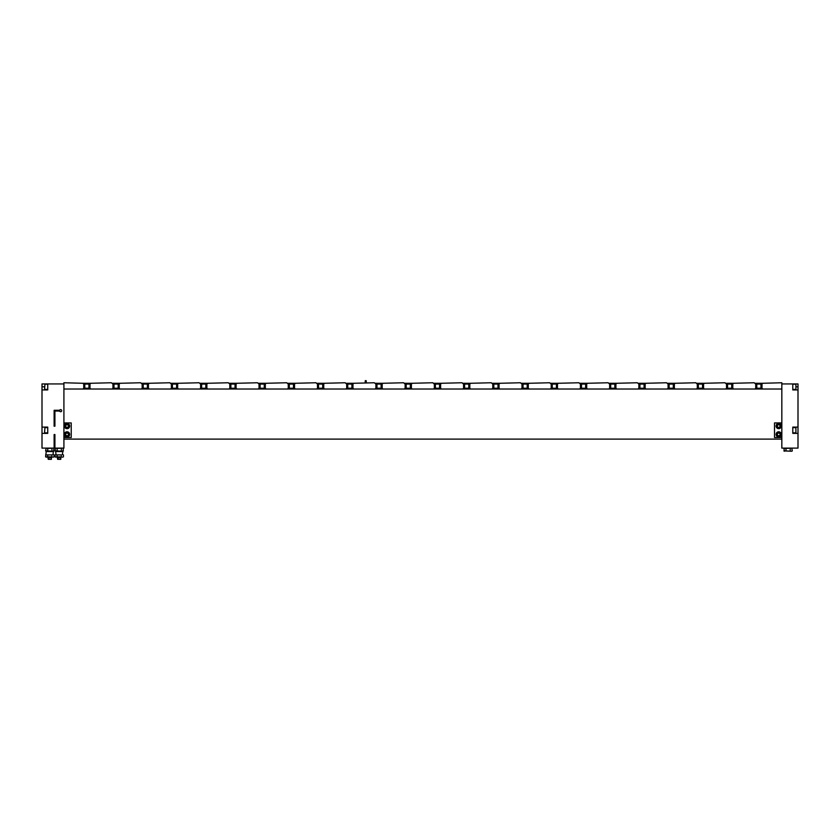 <?xml version="1.0" encoding="UTF-8"?>
<svg xmlns="http://www.w3.org/2000/svg" width="840" height="840" viewBox="0 0 840 840"><rect width="100%" height="100%" fill="white"/><g stroke="black" fill="none" stroke-linecap="round" stroke-linejoin="round"><path stroke-width="1.26" d="M51.387 458.042L51.387 459.322L48.258 459.322L47.943 457.495L51.702 457.495L48.258 458.042M52.994 451.238L45.612 450.912L47.723 450.912L47.723 448.434L52.994 448.108L54.044 448.434L53.477 451.238L47.723 450.912M52.49 451.447L47.166 451.447M46.179 451.238L45.612 450.912L46.179 448.108M46.662 448.108L47.723 448.434M51.933 450.912L51.933 448.434M51.933 454.902L45.612 454.902L51.933 454.902L51.933 456.866L45.612 456.866L51.933 456.866M47.723 454.902L47.723 456.866M54.044 456.866L52.994 457.191L54.044 456.866L54.044 454.902L52.994 454.577L53.424 451.553L46.221 451.553L45.612 456.866L46.662 457.191M54.044 454.902L52.994 454.577M46.221 451.553L53.424 451.553M61.331 454.902L54.999 454.902L61.331 454.902L61.331 456.866L54.999 456.866L61.331 456.866M57.11 454.902L57.11 456.866M63.431 456.866L62.38 457.191L63.431 456.866L63.431 454.902L62.38 454.577L62.822 451.553L55.619 451.553L56.059 454.577L54.999 454.902L54.999 456.866L56.059 457.191M63.431 454.902L62.38 454.577M55.619 451.553L62.822 451.553M60.785 458.042L60.785 459.322L57.655 459.322L57.34 457.495L61.099 457.495L57.655 458.042M62.38 451.238L54.999 450.912L57.11 450.912L57.11 448.434L62.38 448.108L63.431 448.434L62.874 451.238L57.11 450.912M61.877 451.447L56.553 451.447M55.566 451.238L54.999 450.912L55.566 448.108M56.059 448.108L57.11 448.434M61.331 450.912L61.331 448.434M83.737 384.069L82.961 383.281L90.783 383.281L89.995 384.069L83.737 384.069L83.737 388.238L89.995 388.238L90.783 389.025L63.913 389.025L63.913 448.108L54.915 448.108L54.915 434.543L54.127 434.543L54.127 448.108L42 448.108L42 386.81L44.604 386.81M63.913 383.933L42 383.933L42 386.81M54.127 410.288L59.682 410.288A1.04 1.04 0 0 1 61.288 409.846A1.04 1.04 0 0 1 61.288 411.506A1.04 1.04 0 0 1 59.682 411.065L54.915 411.065L54.915 426.195L54.127 426.195L54.127 410.288M42 389.939L47.743 389.939L47.743 383.933M42 433.367L47.743 433.367L47.743 427.108L42 427.108M791.742 451.238L783.867 450.912L785.977 450.912L785.977 448.434L791.249 448.108M784.434 451.238L783.867 448.434L785.977 448.434M791.249 451.238L785.977 450.912M790.199 450.912L790.199 448.434M792.309 450.912L791.742 448.108M795.911 386.306L795.911 387.786M795.911 389.099L795.911 384.51M795.911 432.537L795.911 427.949M792.782 432.852L795.596 432.852M781.83 439.11L63.913 439.11M71.222 422.94L63.913 422.94L63.913 437.546L71.222 437.546L71.222 422.94M781.83 383.933L798 383.933L798 433.367L792.782 433.367L792.782 427.108L798 427.108M762.783 389.025L754.961 389.025L755.738 388.238L761.996 388.238L762.783 389.025L781.83 389.025L781.83 448.108L798 448.108L798 433.367M792.782 383.933L792.782 389.939L798 389.939M365.337 380.678L366.145 380.678L365.243 380.762L365.243 382.756M366.145 380.678L365.243 380.762M779.814 433.409L778.386 432.936L777.263 433.944L777.577 435.425L779.005 435.887L780.129 434.879L779.814 433.409M776.087 434.385A2.604 2.604 0 0 1 780.024 432.169A2.604 2.604 0 0 1 779.972 436.685A2.604 2.604 0 0 1 776.087 434.385A2.604 2.604 0 0 1 780.024 432.169A2.604 2.604 0 0 1 779.972 436.685A2.604 2.604 0 0 1 776.087 434.385M65.615 433.944L65.93 435.425L67.358 435.887L68.481 434.879L68.166 433.409L66.728 432.936L65.615 433.944M68.323 436.685A2.604 2.604 0 0 1 64.439 434.385A2.604 2.604 0 0 1 68.376 432.169A2.604 2.604 0 0 1 68.323 436.685A2.604 2.604 0 0 1 64.439 434.385A2.604 2.604 0 0 1 68.376 432.169A2.604 2.604 0 0 1 68.323 436.685M780.129 426.531L779.814 425.061L778.386 424.589L777.263 425.596L777.577 427.077L779.005 427.539L780.129 426.531M777.42 423.791A2.604 2.604 0 0 1 781.305 426.09A2.604 2.604 0 0 1 777.368 428.306A2.604 2.604 0 0 1 777.42 423.791A2.604 2.604 0 0 1 781.305 426.09A2.604 2.604 0 0 1 777.368 428.306A2.604 2.604 0 0 1 777.42 423.791M65.93 427.077L67.358 427.539L68.481 426.531L68.166 425.061L66.728 424.589L65.615 425.596L65.93 427.077M69.657 426.09A2.604 2.604 0 0 1 65.72 428.306A2.604 2.604 0 0 1 65.762 423.791A2.604 2.604 0 0 1 69.657 426.09A2.604 2.604 0 0 1 65.72 428.306A2.604 2.604 0 0 1 65.762 423.791A2.604 2.604 0 0 1 69.657 426.09M112.172 383.281L120.005 383.281L119.217 384.069L112.959 384.069L111.395 382.756L90.783 383.281M82.961 383.281L63.913 382.756L63.913 389.025M89.995 388.238L89.995 384.069M112.172 389.025L112.959 388.238L119.217 388.238L120.005 389.025L90.783 389.025M112.959 384.069L112.959 388.238M82.961 389.025L83.737 388.238M141.393 383.281L149.216 383.281L148.439 384.069L142.17 384.069L140.606 382.756L120.005 383.281M119.217 388.238L119.217 384.069M141.393 389.025L142.17 388.238L148.439 388.238L149.216 389.025L120.005 389.025M142.17 384.069L142.17 388.238M170.604 383.281L178.437 383.281L177.65 384.069L171.392 384.069L169.827 382.756L149.216 383.281M148.439 388.238L148.439 384.069M170.604 389.025L171.392 388.238L177.65 388.238L178.437 389.025L149.216 389.025M171.392 384.069L171.392 388.238M199.826 383.281L207.648 383.281L206.871 384.069L200.613 384.069L199.048 382.756L178.437 383.281M177.65 388.238L177.65 384.069M199.826 389.025L200.613 388.238L206.871 388.238L207.648 389.025L178.437 389.025M200.613 384.069L200.613 388.238M229.047 383.281L236.87 383.281L236.082 384.069L229.824 384.069L228.26 382.756L207.648 383.281M206.871 388.238L206.871 384.069M229.047 389.025L229.824 388.238L236.082 388.238L236.87 389.025L207.648 389.025M229.824 384.069L229.824 388.238M258.258 383.281L266.091 383.281L265.303 384.069L259.046 384.069L257.481 382.756L236.87 383.281M236.082 388.238L236.082 384.069M258.258 389.025L259.046 388.238L265.303 388.238L266.091 389.025L236.87 389.025M259.046 384.069L259.046 388.238M287.48 383.281L295.302 383.281L294.525 384.069L288.256 384.069L286.692 382.756L266.091 383.281M265.303 388.238L265.303 384.069M287.48 389.025L288.256 388.238L294.525 388.238L295.302 389.025L266.091 389.025M288.256 384.069L288.256 388.238M316.691 383.281L324.524 383.281L323.736 384.069L317.478 384.069L315.913 382.756L295.302 383.281M294.525 388.238L294.525 384.069M316.691 389.025L317.478 388.238L323.736 388.238L324.524 389.025L295.302 389.025M317.478 384.069L317.478 388.238M345.912 383.281L353.735 383.281L352.957 384.069L346.7 384.069L345.135 382.756L324.524 383.281M323.736 388.238L323.736 384.069M345.912 389.025L346.7 388.238L352.957 388.238L353.735 389.025L324.524 389.025M346.7 384.069L346.7 388.238M375.133 383.281L382.956 383.281L382.179 384.069L375.911 384.069L374.346 382.756L353.735 383.281M352.957 388.238L352.957 384.069M375.133 389.025L375.911 388.238L382.179 388.238L382.956 389.025L353.735 389.025M375.911 384.069L375.911 388.238M404.344 383.281L412.178 383.281L411.39 384.069L405.132 384.069L403.568 382.756L382.956 383.281M382.179 388.238L382.179 384.069M404.344 389.025L405.132 388.238L411.39 388.238L412.178 389.025L382.956 389.025M405.132 384.069L405.132 388.238M433.566 383.281L441.389 383.281L440.612 384.069L434.343 384.069L432.779 382.756L412.178 383.281M411.39 388.238L411.39 384.069M433.566 389.025L434.343 388.238L440.612 388.238L441.389 389.025L412.178 389.025M434.343 384.069L434.343 388.238M462.788 383.281L470.61 383.281L469.822 384.069L463.565 384.069L462 382.756L441.389 383.281M440.612 388.238L440.612 384.069M462.788 389.025L463.565 388.238L469.822 388.238L470.61 389.025L441.389 389.025M463.565 384.069L463.565 388.238M491.999 383.281L499.821 383.281L499.044 384.069L492.786 384.069L491.221 382.756L470.61 383.281M469.822 388.238L469.822 384.069M491.999 389.025L492.786 388.238L499.044 388.238L499.821 389.025L470.61 389.025M492.786 384.069L492.786 388.238M521.22 383.281L529.043 383.281L528.266 384.069L521.997 384.069L520.433 382.756L499.821 383.281M499.044 388.238L499.044 384.069M521.22 389.025L521.997 388.238L528.266 388.238L529.043 389.025L499.821 389.025M521.997 384.069L521.997 388.238M550.431 383.281L558.264 383.281L557.476 384.069L551.219 384.069L549.654 382.756L529.043 383.281M528.266 388.238L528.266 384.069M550.431 389.025L551.219 388.238L557.476 388.238L558.264 389.025L529.043 389.025M551.219 384.069L551.219 388.238M579.653 383.281L587.475 383.281L586.698 384.069L580.44 384.069L578.865 382.756L558.264 383.281M557.476 388.238L557.476 384.069M579.653 389.025L580.44 388.238L586.698 388.238L587.475 389.025L558.264 389.025M580.44 384.069L580.44 388.238M608.874 383.281L616.697 383.281L615.909 384.069L609.651 384.069L608.087 382.756L587.475 383.281M586.698 388.238L586.698 384.069M608.874 389.025L609.651 388.238L615.909 388.238L616.697 389.025L587.475 389.025M609.651 384.069L609.651 388.238M638.085 383.281L645.918 383.281L645.13 384.069L638.873 384.069L637.308 382.756L616.697 383.281M615.909 388.238L615.909 384.069M638.085 389.025L638.873 388.238L645.13 388.238L645.918 389.025L616.697 389.025M638.873 384.069L638.873 388.238M667.307 383.281L675.129 383.281L674.352 384.069L668.083 384.069L666.519 382.756L645.918 383.281M645.13 388.238L645.13 384.069M667.307 389.025L668.083 388.238L674.352 388.238L675.129 389.025L645.918 389.025M668.083 384.069L668.083 388.238M696.518 383.281L704.351 383.281L703.563 384.069L697.305 384.069L695.74 382.756L675.129 383.281M674.352 388.238L674.352 384.069M696.518 389.025L697.305 388.238L703.563 388.238L704.351 389.025L675.129 389.025M697.305 384.069L697.305 388.238M725.739 383.281L733.562 383.281L732.784 384.069L726.526 384.069L724.952 382.756L704.351 383.281M703.563 388.238L703.563 384.069M725.739 389.025L726.526 388.238L732.784 388.238L733.562 389.025L704.351 389.025M726.526 384.069L726.526 388.238M754.961 383.281L762.783 383.281L761.996 384.069L755.738 384.069L754.173 382.756L733.562 383.281M732.784 388.238L732.784 384.069M754.961 389.025L733.562 389.025M755.738 384.069L755.738 388.238M781.83 389.025L781.83 382.756L762.783 383.281M761.996 388.238L761.996 384.069M774.522 437.546L781.83 437.546L781.83 422.94L774.522 422.94L774.522 437.546M44.604 387.923L44.604 386.484M44.604 431.75L44.604 430.994M798 386.81L795.911 386.81M776.401 434.385A2.3 2.3 0 0 0 779.825 436.411A2.3 2.3 0 0 0 779.867 432.443A2.3 2.3 0 0 0 776.401 434.385M68.166 436.411A2.3 2.3 0 0 0 68.208 432.443A2.3 2.3 0 0 0 64.743 434.385A2.3 2.3 0 0 0 68.166 436.411M777.567 424.064A2.3 2.3 0 0 0 777.525 428.043A2.3 2.3 0 0 0 780.99 426.09A2.3 2.3 0 0 0 777.567 424.064M69.342 426.09A2.3 2.3 0 0 0 65.919 424.064A2.3 2.3 0 0 0 65.877 428.043A2.3 2.3 0 0 0 69.342 426.09M756.788 389.025L756.788 383.281M760.956 389.025L760.956 383.281M727.566 389.025L727.566 383.281M731.735 389.025L731.735 383.281M698.345 389.025L698.345 383.281M702.524 389.025L702.524 383.281M669.134 389.025L669.134 383.281M673.302 389.025L673.302 383.281M639.912 389.025L639.912 383.281M644.091 389.025L644.091 383.281M610.691 389.025L610.691 383.281M614.87 389.025L614.87 383.281M581.48 389.025L581.48 383.281M585.648 389.025L585.648 383.281M552.258 389.025L552.258 383.281M556.437 389.025L556.437 383.281M523.047 389.025L523.047 383.281M527.216 389.025L527.216 383.281M493.826 389.025L493.826 383.281M498.005 389.025L498.005 383.281M464.604 389.025L464.604 383.281M468.783 389.025L468.783 383.281M435.393 389.025L435.393 383.281M439.562 389.025L439.562 383.281M406.171 389.025L406.171 383.281M410.351 389.025L410.351 383.281M376.961 389.025L376.961 383.281M381.129 389.025L381.129 383.281M347.739 389.025L347.739 383.281M351.918 389.025L351.918 383.281M318.518 389.025L318.518 383.281M322.697 389.025L322.697 383.281M289.306 389.025L289.306 383.281M293.475 389.025L293.475 383.281M260.085 389.025L260.085 383.281M264.264 389.025L264.264 383.281M230.874 389.025L230.874 383.281M235.042 389.025L235.042 383.281M201.653 389.025L201.653 383.281M205.821 389.025L205.821 383.281M172.431 389.025L172.431 383.281M176.61 389.025L176.61 383.281M143.22 389.025L143.22 383.281M147.389 389.025L147.389 383.281M113.998 389.025L113.998 383.281M118.178 389.025L118.178 383.281M84.788 389.025L84.788 383.281M88.956 389.025L88.956 383.281M47.743 384.195L44.919 384.195L44.604 389.099M47.743 427.634L44.919 427.634L44.604 432.537M53.477 451.238L54.044 450.912M53.477 448.108L54.044 448.434M62.874 451.238L63.431 450.912M62.874 448.108L63.431 448.434M784.434 448.108L783.867 448.434M792.782 389.413L795.596 389.413M792.782 384.195L795.596 384.195M792.782 427.634L795.596 427.634M366.23 380.762L366.23 382.756M47.743 389.413L44.919 389.413M47.743 432.852L44.919 432.852"/></g></svg>
